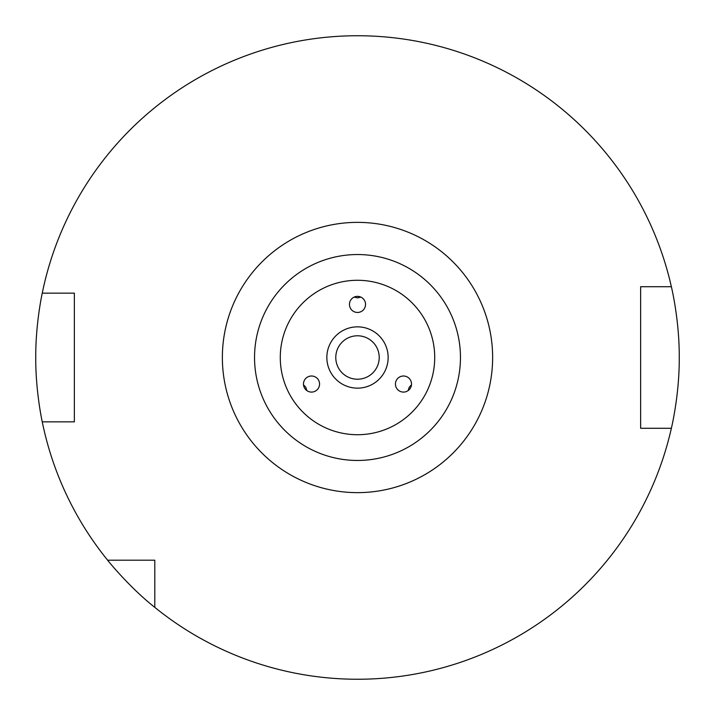 <?xml version="1.0" encoding="UTF-8"?>
<svg xmlns="http://www.w3.org/2000/svg" width="715" height="715" viewBox="0 0 715 715"><rect width="100%" height="100%" fill="white"/><g stroke="black" fill="none" stroke-linecap="round" stroke-linejoin="round"><path stroke-width="1.07" d="M411.483 384.804L409.159 387.324L408.14 390.596M407.496 377.082A8.044 8.044 0 0 0 396.512 380.023A8.044 8.044 0 0 0 399.453 391.007A8.044 8.044 0 0 0 410.446 388.066A8.044 8.044 0 0 0 407.496 377.082M306.86 390.596L305.841 387.324L303.518 384.804M315.547 391.007A8.044 8.044 0 0 0 318.488 380.023A8.044 8.044 0 0 0 307.504 377.082A8.044 8.044 0 0 0 304.554 388.066A8.044 8.044 0 0 0 315.547 391.007M354.157 297.1L357.5 297.851L360.843 297.1M349.456 304.411A8.044 8.044 0 0 0 357.5 312.455A8.044 8.044 0 0 0 365.544 304.411A8.044 8.044 0 0 0 357.5 296.368A8.044 8.044 0 0 0 349.456 304.411M357.5 379.218A21.718 21.718 0 0 1 335.782 357.5A21.718 21.718 0 0 1 357.5 335.782A21.718 21.718 0 0 1 379.218 357.5A21.718 21.718 0 0 1 357.5 379.218M357.5 388.147A30.647 30.647 0 0 1 326.853 357.5A30.647 30.647 0 0 1 357.5 326.853A30.647 30.647 0 0 1 388.147 357.5A30.647 30.647 0 0 1 357.5 388.147M280.28 357.5A77.22 77.22 0 0 1 357.5 280.28A77.22 77.22 0 0 1 434.72 357.5A77.22 77.22 0 0 1 357.5 434.72A77.22 77.22 0 0 1 280.28 357.5M254.54 357.5A102.96 102.96 0 0 1 357.5 254.54A102.96 102.96 0 0 1 460.46 357.5A102.96 102.96 0 0 1 357.5 460.46A102.96 102.96 0 0 1 254.54 357.5M42.248 293.15C42.426 292.328 35.535 323.064 35.75 357.5C35.544 391.999 42.417 422.61 42.248 421.85L74.36 421.85L74.36 293.15L42.248 293.15A321.75 321.75 0 0 1 671.367 286.715C671.162 285.83 679.5 319.56 679.25 357.437C679.509 395.44 671.171 429.107 671.367 428.285A321.75 321.75 0 0 1 154.797 607.366L154.797 560.202L107.634 560.202A321.75 321.75 0 0 1 42.248 421.85M107.634 560.202C107.563 560.337 129.773 587.685 154.797 607.366M671.367 428.285L640.64 428.285L640.64 286.715L671.367 286.715M357.5 492.635A135.135 135.135 0 0 1 222.365 357.5A135.135 135.135 0 0 1 357.5 222.365A135.135 135.135 0 0 1 492.635 357.5A135.135 135.135 0 0 1 357.5 492.635"/></g></svg>
